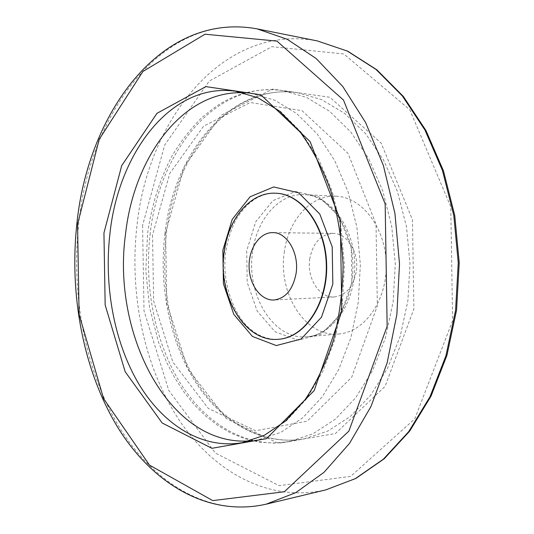 <?xml version="1.0" encoding="UTF-8"?>
<svg xmlns="http://www.w3.org/2000/svg" width="534" height="534" viewBox="0 0 534 534"><rect width="100%" height="100%" fill="white"/><g stroke="black" fill="none" stroke-linecap="round" stroke-linejoin="round"><path stroke-width="0.4" stroke-dasharray="2.67 2" d="M249.952 440.904L258.055 439.876L280.871 432.346L302.598 417.942L322.189 396.889L338.603 369.795L350.898 337.722L358.307 302.097L360.357 264.67L356.899 227.344L348.141 192.026L334.644 160.44L317.216 133.987L296.844 113.689L274.596 100.118L251.514 93.457L243.371 92.729M284.462 251.207C277.406 292.819 305.088 337.762 338.816 333.984C364.535 332.181 387.097 300.562 386.262 264.176C385.722 227.791 361.985 197.046 336.213 196.218C311.062 194.636 288.627 219.854 284.462 251.207M309.82 258.583C306.509 277.767 319.138 298.226 334.191 296.971C345.678 295.489 353.014 287.192 356.205 272.086C359.622 252.976 347.28 232.917 332.989 233.378C320.694 234.473 312.971 242.877 309.82 258.583M276.085 193.235C250.933 191.786 228.699 218.473 224.587 251.494C217.625 295.329 245.093 342.841 278.848 339.237M258.055 439.876L242.116 442.719L264.911 435.143L286.631 420.578L306.229 399.245L322.656 371.764L334.958 339.19L342.374 303.005L344.417 264.971L340.939 227.043L332.161 191.159L318.638 159.079L301.183 132.232L280.791 111.653L258.536 97.922L235.467 91.207L251.514 93.457M252.716 251.36C245.693 294.201 273.361 340.545 307.163 336.754C332.942 334.972 355.611 302.364 354.75 264.777C354.189 227.184 330.306 195.451 304.48 194.643C279.269 193.054 256.861 219.073 252.716 251.36M246.695 250.793L247.215 282.359L257.181 311.062L275.083 331.761L297.959 340.211L321.601 333.99L341.072 313.478L351.873 282.479L351.305 247.709L339.497 217.018L319.359 197.059L295.516 191.506L272.921 200.604L255.706 221.81L246.695 250.793M152.524 235.093L153.632 301.083L172.869 362.065L208.327 408.457L255.653 430.751L307.13 421.166L351.699 377.231L377.344 305.855L376.016 224.08L348.048 153.405L302.03 110.685L250.219 102.521L203.628 126.157L169.719 173.57L152.524 235.093M150.254 233.051C143.92 285.516 154.6 341.366 180.178 382.938C205.87 424.109 246.821 449.081 289.388 441.611L313.024 433.755L335.519 419.016L355.784 397.61L372.765 370.175L385.481 337.748L393.151 301.777L395.287 264.01L391.729 226.349L382.704 190.691L368.774 158.772L350.765 131.991L329.705 111.372L306.67 97.488L282.753 90.533C215.195 80.587 159.185 151.676 150.254 233.051M164.973 233.211C158.598 285.029 169.305 340.205 194.937 381.203C220.682 421.807 261.693 446.331 304.247 438.855L327.869 431.051L350.331 416.473L370.569 395.34L387.517 368.286L400.206 336.34L407.863 300.916L409.992 263.729L406.461 226.656L397.47 191.546L383.586 160.1L365.63 133.7L344.604 113.355L321.608 99.631L297.705 92.729C230.174 82.763 173.957 152.824 164.973 233.211M165.62 232.477L166.802 303.132L187.708 368.567L226.403 418.689L278.381 443.267L335.372 433.561L385.101 386.362L413.897 308.866L412.455 219.801L381.149 143.085L329.865 97.255L272.54 89.138L221.363 115.204L184.33 166.454L165.62 232.477M142.578 225.388L144.013 310.868L168.837 390.561L215.349 453.026L279.082 485.673L350.698 476.361L414.771 418.87L452.612 320.774L450.776 206.798L409.772 109.724L343.803 53.961L271.839 46.658L209.168 81.135L164.726 144.974L142.578 225.388M317.289 40.918C223.426 22.915 148.205 119.276 137.084 224.607C129.108 292.211 143.286 363.928 177.522 417.581C211.864 470.608 267.501 503.121 325.773 489.892M257.141 28.883C163.157 11.101 89.498 113.308 78.705 223.566C70.969 294.441 84.926 369.555 118.728 426.232C152.644 482.222 207.773 517.353 266.119 504.189M279.042 339.217C269.149 339.938 259.798 336.754 250.987 329.665C234.453 317.183 220.822 281.485 225.882 251.194C227.731 239.292 231.282 228.539 236.542 218.933C240.494 212.752 244.352 207.866 248.13 204.282L253.924 199.736C261.039 195.097 268.489 192.934 276.278 193.248M336.213 196.218L304.48 194.643C327.556 194.75 352.353 225.935 352.887 264.811C353.828 303.679 330.219 335.773 307.163 336.754L338.816 333.984M289.388 441.611L274.269 443.127L259.33 442.119L244.799 438.714L230.888 433.087L217.745 425.418L205.483 415.893L194.202 404.699L183.97 392.023L174.858 378.045L166.915 362.933L158.545 342.274L149.493 307.15L145.815 270.444L147.591 233.565C151.496 205.71 159.499 180.105 171.601 156.736C180.332 141.964 190.451 128.874 201.952 117.48C211.104 109.937 217.805 105.011 222.064 102.695C240.821 91.868 261.046 87.816 282.753 90.533L297.705 92.729C232.09 82.683 175.512 152.097 166.488 232.924C160.066 284.929 170.807 340.365 196.425 381.443C222.224 422.174 262.801 446.19 304.247 438.855L289.388 441.611M332.989 233.378L272.7 232.617M334.191 296.971L273.975 300.008"/><path stroke-width="0.8" d="M296.043 273.668C292.852 289.688 285.496 298.473 273.975 300.008C260.899 300.742 249.325 284.869 249.091 266.773C248.644 248.677 259.604 232.377 272.7 232.617C287.025 232.11 299.461 253.396 296.043 273.668M224.207 251.494C217.218 295.442 244.832 343.048 278.655 339.25C304.447 337.488 327.168 303.993 326.287 265.311C325.707 226.63 301.737 194.016 275.891 193.228C250.666 191.633 228.318 218.373 224.207 251.494M243.371 92.729C182.388 90.339 133.88 157.617 125.557 233.965C111.459 333.57 169.078 446.938 249.952 440.904M278.848 339.237L279.042 339.217C304.834 337.455 327.556 303.966 326.674 265.305C326.094 226.636 302.124 194.036 276.278 193.248L276.085 193.235M222.858 250.232L223.419 283.788L233.792 314.346L252.428 336.447L276.312 345.565L301.056 339.05L321.481 317.209L332.822 284.081L332.215 246.868L319.793 214.054L298.646 192.794L273.695 186.967L250.119 196.759L232.217 219.387L222.858 250.232M109.911 233.805C103.923 286.037 114.062 341.633 138.333 383.172C162.716 424.316 201.572 449.535 242.116 442.719L264.203 435.377L285.463 421.119L304.861 399.986C316.542 382.664 326.114 362.606 333.576 339.811C339.557 315.861 342.721 290.923 343.082 264.998C341.747 239.098 337.635 214.294 330.76 190.591C322.443 168.097 312.116 148.419 299.788 131.551L279.609 111.159L257.822 97.715L235.467 91.207C171.247 82.196 118.374 152.924 109.911 233.805M103.943 232.957L105.158 304.967L125.163 371.711L162.156 422.981L211.885 448.306L266.486 438.661L314.186 390.588L341.793 311.322L340.305 220.101L310.1 141.563L260.806 94.765L205.87 86.608L156.969 113.328L121.699 165.647L103.943 232.957M77.564 224.267L79.092 314.372L103.569 398.591L149.493 465.114L212.759 500.612L284.355 491.761L348.876 431.138L387.15 326.267L385.161 203.908L343.475 100.032L276.932 41.098L204.996 34.209L142.892 71.496L99.191 139.347L77.564 224.267M325.773 489.892L355.31 478.651L383.405 459.153L408.75 431.606L430.01 396.722L445.95 355.731L455.575 310.381L458.252 262.821L453.78 215.389L442.446 170.439L424.971 130.082L402.409 96.02L376.043 69.453L347.227 51.03L317.289 40.918L347.714 51.191L376.857 69.807L403.39 96.507L425.999 130.583L443.467 170.847L454.774 215.609L459.227 262.801L456.563 310.127L446.951 355.29L431.018 396.175L409.711 431.085L384.213 458.766L355.791 478.471L325.773 489.892L266.119 504.189L295.736 492.675L323.984 472.35L349.523 443.367L370.996 406.454L387.11 362.92L396.842 314.639L399.512 263.929L394.926 213.36L383.379 165.473L365.63 122.58L342.781 86.508L316.161 58.513L287.165 39.262L257.141 28.883L317.289 40.918M278.655 339.25L279.042 339.217M275.891 193.228L276.278 193.248M266.119 504.189C206.418 517.573 150.822 481.882 116.953 426.072C83.13 369.501 69.18 294.601 76.863 223.879C87.669 114.016 160.787 11.134 257.141 28.883"/></g></svg>
